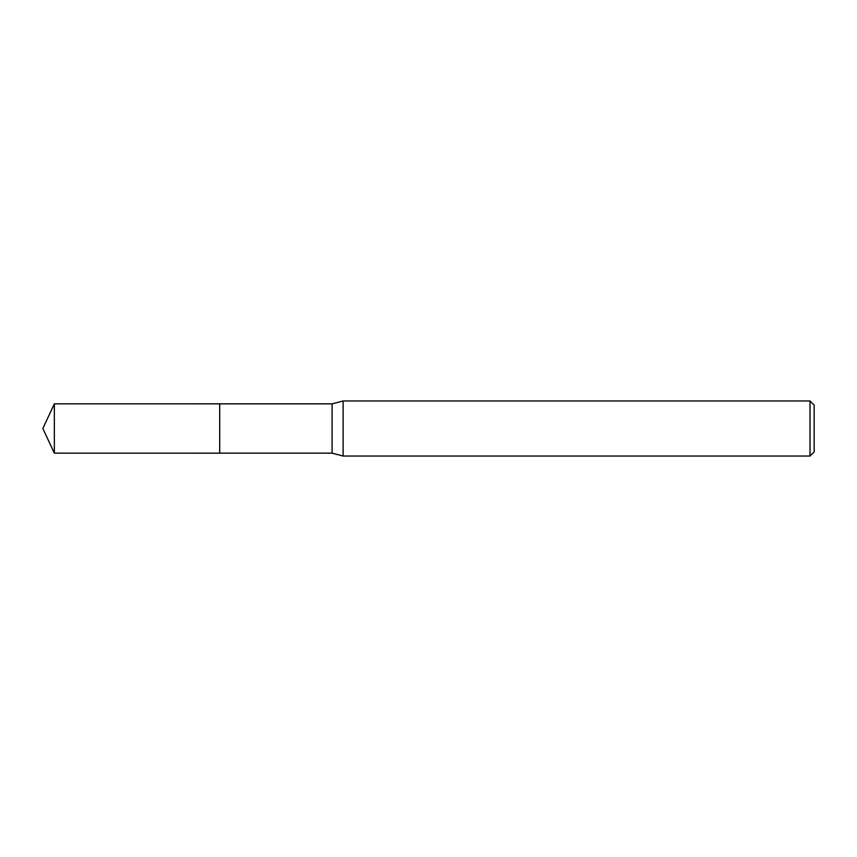 <?xml version="1.0" encoding="UTF-8"?>
<svg xmlns="http://www.w3.org/2000/svg" width="857" height="857" viewBox="0 0 857 857"><rect width="100%" height="100%" fill="white"/><g stroke="black" fill="none" stroke-linecap="round" stroke-linejoin="round"><path stroke-width="0.64" stroke-dasharray="4.29 3.21" d="M814.15 405.082L814.15 451.918M810.015 400.958L810.015 456.042M343.111 400.958L343.111 456.042M332.088 403.851L332.088 453.149M219.713 403.851L219.713 453.149L219.703 403.84M54.345 403.851L54.345 453.149M219.703 403.829L219.703 453.171"/><path stroke-width="1.29" d="M219.713 453.149L219.713 403.851L332.088 403.851L343.111 400.958L810.015 400.958L814.15 405.082L814.15 451.918L810.015 456.042L343.111 456.042L332.088 453.149L219.713 453.149L219.703 403.84M332.088 453.149L332.088 403.851M343.111 456.042L343.111 400.958M810.015 456.042L810.015 400.958M54.345 453.149L54.345 403.851L219.703 403.829L219.703 453.171L54.345 453.149L42.85 428.5L54.345 403.851"/></g></svg>
